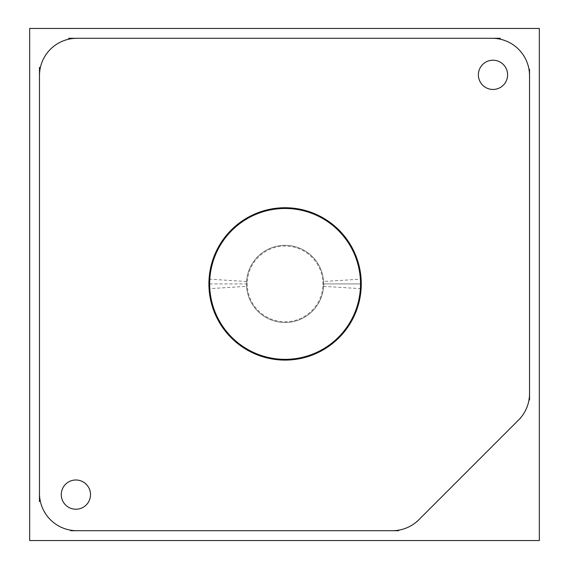 <?xml version="1.0" encoding="UTF-8"?>
<svg xmlns="http://www.w3.org/2000/svg" width="569" height="569" viewBox="0 0 569 569"><rect width="100%" height="100%" fill="white"/><g stroke="black" fill="none" stroke-linecap="round" stroke-linejoin="round"><path stroke-width="0.43" stroke-dasharray="2.85 2.13" d="M76.893 530.699L392.39 530.699A37.426 37.426 0 0 0 418.855 519.739L518.572 420.029A37.426 37.426 0 0 0 529.533 393.563L529.533 75.727A37.426 37.426 0 0 0 492.107 38.301L76.893 38.301A37.426 37.426 0 0 0 39.467 75.727L39.467 493.273A37.426 37.426 0 0 0 76.893 530.699L392.39 530.699A37.426 37.426 0 0 0 418.855 519.739L518.572 420.029A37.426 37.426 0 0 0 529.533 393.563L529.533 75.727A37.426 37.426 0 0 0 492.107 38.301L76.893 38.301A37.426 37.426 0 0 0 39.467 75.727L39.467 493.273A37.426 37.426 0 0 0 76.893 530.699L392.39 530.699A37.426 37.426 0 0 0 418.855 519.739L518.572 420.029A37.426 37.426 0 0 0 529.533 393.563L529.533 75.727A37.426 37.426 0 0 0 492.107 38.301L76.893 38.301A37.426 37.426 0 0 0 39.467 75.727L39.467 493.273A37.426 37.426 0 0 0 76.893 530.699A37.426 37.426 0 0 1 39.467 493.273L39.467 75.727A37.426 37.426 0 0 1 76.893 38.301L492.107 38.301A37.426 37.426 0 0 1 529.533 75.727L529.533 393.563A37.426 37.426 0 0 1 518.572 420.029L418.855 519.739A37.426 37.426 0 0 1 392.39 530.699L76.893 530.699M507.605 74.838A14.616 14.616 0 0 0 492.989 60.222A14.616 14.616 0 0 0 478.373 74.838A14.616 14.616 0 0 0 492.989 89.454A14.616 14.616 0 0 0 507.605 74.838A14.616 14.616 0 0 0 492.989 60.222A14.616 14.616 0 0 0 478.373 74.838A14.616 14.616 0 0 0 492.989 89.454A14.616 14.616 0 0 0 507.605 74.838A14.616 14.616 0 0 0 492.989 60.222A14.616 14.616 0 0 0 478.373 74.838A14.616 14.616 0 0 0 492.989 89.454A14.616 14.616 0 0 0 507.605 74.838A14.616 14.616 0 0 0 492.989 60.222A14.616 14.616 0 0 0 478.373 74.838A14.616 14.616 0 0 0 492.989 89.454A14.616 14.616 0 0 0 507.605 74.838M90.507 494.61A14.616 14.616 0 0 0 75.89 479.994A14.616 14.616 0 0 0 61.274 494.61A14.616 14.616 0 0 0 75.89 509.227A14.616 14.616 0 0 0 90.507 494.61A14.616 14.616 0 0 0 75.89 479.994A14.616 14.616 0 0 0 61.274 494.61A14.616 14.616 0 0 0 75.89 509.227A14.616 14.616 0 0 0 90.507 494.61A14.616 14.616 0 0 0 75.89 479.994A14.616 14.616 0 0 0 61.274 494.61A14.616 14.616 0 0 0 75.89 509.227A14.616 14.616 0 0 0 90.507 494.61A14.616 14.616 0 0 0 75.89 479.994A14.616 14.616 0 0 0 61.274 494.61A14.616 14.616 0 0 0 75.89 509.227A14.616 14.616 0 0 0 90.507 494.61M209.648 283.917L246.491 283.917A38.6 38.6 0 0 0 285.083 322.509A38.6 38.6 0 0 0 323.683 283.917A38.6 38.6 0 0 0 285.083 245.317A38.6 38.6 0 0 0 246.491 283.917A38.6 38.6 0 0 0 285.083 322.509A38.6 38.6 0 0 0 323.683 283.917A38.6 38.6 0 0 0 285.083 245.317A38.6 38.6 0 0 0 246.491 283.917A38.6 38.6 0 0 1 285.083 245.317A38.6 38.6 0 0 1 323.683 283.917A38.6 38.6 0 0 1 285.083 322.509A38.6 38.6 0 0 1 246.491 283.917A38.6 38.6 0 0 1 285.083 245.317A38.6 38.6 0 0 1 323.683 283.917L360.526 283.917M29.666 540.55L29.666 28.45L539.334 28.45L539.334 540.55L29.666 540.55M70.584 530.699L398.698 530.699M39.489 492.1A37.426 37.426 0 0 0 78.074 530.685M39.467 67.377L39.467 501.623M78.074 38.315A37.426 37.426 0 0 0 39.489 76.9M500.407 38.301L68.593 38.301M529.511 76.9A37.426 37.426 0 0 0 490.926 38.315M529.533 399.915L529.533 69.368M517.975 420.612A37.426 37.426 0 0 0 529.526 392.724M416.864 521.737L520.564 418.03M391.557 530.692A37.426 37.426 0 0 0 419.438 519.141M478.401 75.755A14.616 14.616 0 0 1 492.989 60.222A14.616 14.616 0 0 1 507.576 75.755M507.576 73.92A14.616 14.616 0 0 1 492.989 89.454A14.616 14.616 0 0 1 478.401 73.92M61.303 495.528A14.616 14.616 0 0 1 75.89 479.994A14.616 14.616 0 0 1 90.478 495.528M90.478 493.693A14.616 14.616 0 0 1 75.89 509.227A14.616 14.616 0 0 1 61.303 493.693M209.058 279.13L247.302 281.541A37.86 37.86 0 0 0 285.083 321.777A37.86 37.86 0 0 0 322.872 281.541L361.109 279.13M361.109 288.696L322.872 286.292A37.86 37.86 0 0 0 285.083 246.057A37.86 37.86 0 0 0 247.302 286.292L209.058 288.696M246.562 286.342A38.6 38.6 0 0 1 285.083 245.317A38.6 38.6 0 0 1 323.605 286.342A38.6 38.6 0 0 0 285.083 245.317A38.6 38.6 0 0 0 246.562 286.342M323.605 281.491A38.6 38.6 0 0 1 285.083 322.509A38.6 38.6 0 0 1 246.562 281.491A38.6 38.6 0 0 0 285.083 322.509A38.6 38.6 0 0 0 323.605 281.491M246.491 283.917A38.6 38.6 0 0 0 285.083 322.509A38.6 38.6 0 0 0 323.683 283.917M322.943 283.917L361.258 283.917L322.943 283.917"/><path stroke-width="0.85" d="M360.526 283.917A75.442 75.442 0 0 0 285.083 208.474A75.442 75.442 0 0 0 209.648 283.917A75.442 75.442 0 0 0 285.083 359.352A75.442 75.442 0 0 0 360.526 283.917A75.442 75.442 0 0 0 285.083 208.474A75.442 75.442 0 0 0 209.648 283.917A75.442 75.442 0 0 0 285.083 359.352A75.442 75.442 0 0 0 360.526 283.917M70.584 530.699L398.698 530.699M39.489 492.1A37.426 37.426 0 0 0 78.074 530.685M39.467 67.377L39.467 501.623M78.074 38.315A37.426 37.426 0 0 0 39.489 76.9M500.407 38.301L68.593 38.301M529.511 76.9A37.426 37.426 0 0 0 490.926 38.315M529.533 399.915L529.533 69.368M517.975 420.612A37.426 37.426 0 0 0 529.526 392.724M416.864 521.737L520.564 418.03M391.557 530.692A37.426 37.426 0 0 0 419.438 519.141M29.666 540.55L29.666 28.45L539.334 28.45L539.334 540.55L29.666 540.55M478.401 75.755A14.616 14.616 0 0 1 492.989 60.222A14.616 14.616 0 0 1 507.576 75.755M507.576 73.92A14.616 14.616 0 0 1 492.989 89.454A14.616 14.616 0 0 1 478.401 73.92M61.303 495.528A14.616 14.616 0 0 1 75.89 479.994A14.616 14.616 0 0 1 90.478 495.528M90.478 493.693A14.616 14.616 0 0 1 75.89 509.227A14.616 14.616 0 0 1 61.303 493.693M361.109 279.13A76.175 76.175 0 0 1 285.083 360.092A76.175 76.175 0 0 1 209.058 279.13M209.058 288.696A76.175 76.175 0 0 1 285.083 207.742A76.175 76.175 0 0 1 361.109 288.696"/></g></svg>

